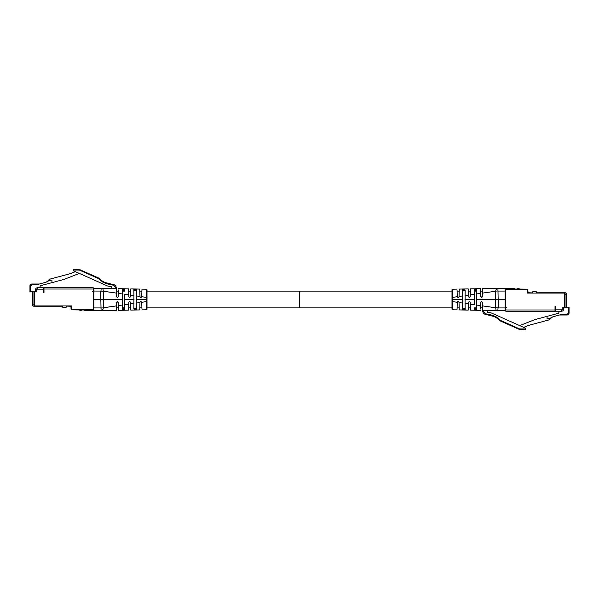 <?xml version="1.0" encoding="UTF-8"?>
<svg xmlns="http://www.w3.org/2000/svg" width="599" height="599" viewBox="0 0 599 599"><rect width="100%" height="100%" fill="white"/><g stroke="black" fill="none" stroke-linecap="round" stroke-linejoin="round"><path stroke-width="0.9" d="M116.341 307.886L118.415 307.886L118.497 310.349L128.56 310.147L124.832 310.222L124.802 308.635M123.057 310.26L123.095 308.373L122.263 307.886L124.794 307.886L124.832 310.222L124.734 304.711L124.794 308.141L123.042 308.373M128.628 307.886L130.724 307.886L130.747 308.582M134.693 308.373L134.663 310.02L135.591 310.005L135.561 308.373L136.392 308.141L133.854 308.178L136.392 307.991L136.302 303.064L136.4 308.582M133.854 290.859L136.392 290.859L136.302 303.064L139.971 302.54L139.739 309.915L139.799 307.886L141.911 307.886L141.933 308.582L141.911 307.811M146.53 307.886L299.5 307.886L299.5 291.114L147.002 291.114L147.002 290.133M93.204 290.298L93.901 290.298L92.613 291.691L93.901 291.114M93.496 304.696L93.758 309.705A1.258 1.258 0 0 0 93.788 309.421L93.204 309.421L93.204 310.679L93.773 309.616M141.941 290.193L141.911 291.114L139.799 291.114L139.739 289.085L133.824 288.965L133.929 294.835M130.747 290.418L130.724 291.114L128.628 291.114M122.256 308.141L122.218 288.725L118.497 288.651L124.832 288.778L124.794 290.859L123.963 290.627L124.794 291.114L122.263 291.114M118.452 290.021L118.347 293.375L118.437 290.418L118.415 291.114L116.341 291.114M93.204 304.442A1.258 1.258 0 0 1 93.788 305.512L93.204 305.512M81.651 309.758C79.39 311.031 79.39 311.031 81.651 309.758M34.502 292.514L33.948 292.514L34.502 292.514L34.502 305.932L62.648 305.932L62.648 307.19L66.287 307.19L66.287 305.932L69.956 306.089A1.176 1.176 0 0 1 71.124 307.265L71.124 308.448A1.28 1.28 0 0 0 71.131 308.575L71.85 309.84L84.227 309.983L84.227 309.563L84.227 310.679L93.204 310.679M81.629 309.84A1.063 1.063 0 0 1 79.592 309.915L79.562 309.84M93.901 288.463L93.204 287.76L93.901 288.463L93.204 288.463M43.45 288.598L43.982 288.598M72.404 309.728L71.131 308.575L72.277 309.72L84.227 309.728M61.562 305.932L62.648 306.209M39.452 284.016L31.904 284.016A1.954 1.954 0 0 0 29.95 285.97L29.95 291.563L32.548 291.563L32.548 304.809L33.948 304.809L33.948 292.514L33.948 306.089L61.562 306.089M71.011 309.002A0.839 0.839 0 0 0 71.85 309.84M78.611 309.84L79.592 309.923M62.648 305.932L71.678 305.932L71.678 309.421L93.204 309.421L93.204 287.76L43.982 287.76L43.982 292.514L43.45 292.514L43.45 287.76L37.497 287.76L37.497 289.16A0.696 0.696 27.1 0 0 36.801 289.856L36.801 291.563L32.548 291.563M71.011 308.448L71.011 307.265L71.124 308.448M32.548 304.809A1.4 1.4 0 0 0 33.948 306.209L61.562 306.209M66.309 306.089L69.956 306.209A1.056 1.056 0 0 1 71.011 307.265L71.124 307.265M71.678 309.421L84.227 309.563M36.801 290.837L36.801 289.856L35.401 289.856A2.096 2.096 0 0 1 35.416 289.609A2.096 2.096 0 0 0 35.401 289.856A2.096 2.096 0 0 1 37.497 287.76A2.096 2.096 0 0 0 35.401 289.856L35.401 291.563M40.013 287.76L40.058 286.824A1.4 1.4 0 0 1 41.091 285.551L64.205 279.359L78.387 273.773L78.387 273.002M51.933 282.646L51.933 280.018L47.643 281.193A5.593 5.593 0 0 1 50.87 278.864L70.285 273.661L75.369 271.654M30.512 291.563L30.512 285.97L31.904 284.577L37.423 284.577L46.243 282.144L47.643 281.193M114.087 288.561L115.697 288.598L115.674 287.662L113.683 285.281L106.667 283.784L102.609 281.987L102.841 281.478L105.147 282.503L104.862 282.99L105.147 282.503L113.795 284.735L106.779 283.245L102.841 281.478L100.991 279.868L102.841 281.478L102.609 281.987L98.91 278.767L79.353 270.059L73.318 270.029L73.318 270.741L73.318 270.029A0.562 0.562 0 0 1 73.819 269.468L79.532 269.655M73.318 270.741L107.535 285.978L111.624 286.846L112.065 288.523L102.369 288.321M98.91 278.767L99.142 278.258L79.577 269.55L79.353 270.059M99.142 278.258L100.917 279.913M113.683 285.281L113.795 284.735C115.06 284.914 115.869 285.88 116.228 287.647L116.258 288.606L102.841 288.374M101.044 288.321L93.901 288.321L93.901 310.679L101.65 310.679M122.406 299.5L93.901 299.5M96.836 310.679L101.92 310.679A22.358 22.358 0 0 0 102.369 310.679L116.258 310.394L116.513 302.27L117.352 301.454L118.243 302.27L118.497 310.349L122.218 310.275L122.308 305.056L118.347 305.625L118.437 308.582M101.066 310.372L100.662 291.069L103.597 291.271L103.597 307.871M118.28 295.577L118.243 296.73L117.404 297.546L118.243 296.73L118.347 293.375L122.308 293.944M115.674 287.662L116.228 287.647L116.513 296.73L117.404 297.546M128.56 288.853L124.832 288.778L128.56 288.853L128.807 296.73L128.748 294.858L124.734 294.289L124.644 299.5L124.734 304.711L128.748 304.142L128.807 302.27L129.646 301.454L128.807 302.27L128.56 310.147M123.057 288.74L123.095 290.627L122.256 290.859L123.963 290.627L123.993 288.763M124.794 290.859L124.802 290.335M123.993 310.237L123.963 308.373L124.794 308.141L124.832 310.222M123.963 308.373L124.794 308.141M129.646 297.546L128.807 296.73L129.646 297.546L130.545 296.73C130.807 288.478 130.807 288.478 130.545 296.73L129.706 297.546L130.545 296.73L130.597 295.127L133.936 295.599L133.847 308.582M133.847 290.418L133.824 288.965L130.792 288.898L130.597 295.127M136.43 289.017L136.392 290.859L135.561 290.627L136.392 290.859L136.43 289.017L136.302 295.936L139.971 296.46L139.739 289.085L135.591 288.995L135.561 290.627L134.693 290.627L134.663 288.98L130.792 288.898M139.739 309.915L136.43 309.983L136.392 308.028L136.43 309.983L135.591 310.005M139.799 307.886L139.777 308.582M139.971 302.54L139.979 302.27C139.717 310.522 139.717 310.522 139.979 302.27L140.817 301.454L141.738 302.27L141.903 307.534M139.979 302.24L140.144 301.791M139.979 302.27L140.817 301.454M141.97 309.87L146.456 309.78L146.515 301.604L141.738 302.278L140.9 301.454L141.738 302.27L141.933 308.582M134.663 310.02L130.792 310.102L130.545 302.27C130.807 310.522 130.807 310.522 130.545 302.27L129.706 301.454L130.545 302.27M141.956 289.602L141.738 296.722C141.993 288.478 141.993 288.478 141.738 296.73L140.9 297.546L139.979 296.73C139.717 288.478 139.717 288.478 139.979 296.73L139.971 296.46M139.777 290.418L139.799 291.114M140.817 297.546L139.979 296.73L140.817 297.546M140.9 297.546L141.589 297.186M141.738 296.722L146.515 297.396L146.456 289.22L141.97 289.13L146.456 289.22L147.002 289.774L147.002 297.404L147.002 289.774M124.644 299.5L134.011 299.5M136.243 299.5L147.002 299.5L147.002 301.596L147.002 297.404L146.515 297.396L147.002 309.226A0.562 0.562 0 0 1 146.456 309.78L146.485 309.78M116.513 296.73L117.352 297.546L116.498 296.086M117.404 301.454L118.265 303.004M116.513 302.27L117.352 301.454L116.513 302.27L116.468 303.865M100.991 308.051L103.313 307.871C103.118 309.406 102.466 310.327 101.373 310.649M101.882 310.686L100.894 310.686M102.362 310.679L116.258 310.394M101.875 288.314L102.908 288.486L103.268 291.107M100.991 290.949L101.126 288.568M482.659 291.114L480.585 291.114L480.503 288.651L470.44 288.853L474.168 288.778L474.198 290.365M475.943 288.74L475.906 290.627L476.737 291.114L474.206 291.114L474.168 288.778L474.266 294.289L474.206 290.859L475.958 290.627M470.372 291.114L468.276 291.114L468.253 290.418M464.307 290.627L464.337 288.98L463.409 288.995L463.439 290.627L462.608 290.859L465.146 290.822L462.608 291.009L462.698 295.936L462.6 290.418M465.146 308.141L462.608 308.141L462.698 295.936L459.029 296.46L459.261 289.085L459.201 291.114L457.089 291.114L457.067 290.418L457.089 291.189M452.47 291.114L299.5 291.114L299.5 307.886L451.998 307.886L451.998 308.867M505.796 308.702L505.099 308.702L506.387 307.309L505.099 307.886M505.504 294.304L505.242 289.295A1.258 1.258 0 0 0 505.212 289.579L505.796 289.579L505.796 288.321L505.227 289.384M457.059 308.807L457.089 307.886L459.201 307.886L459.261 309.915L465.176 310.035L465.071 304.165M468.253 308.582L468.276 307.886L470.372 307.886M476.744 290.859L476.782 310.275L480.503 310.349L474.168 310.222L474.206 308.141L475.037 308.373L474.206 307.886L476.737 307.886M480.548 308.979L480.653 305.625L480.563 308.582L480.585 307.886L482.659 307.886M505.796 294.558A1.258 1.258 0 0 1 505.212 293.488L505.796 293.488M517.349 289.242C519.61 287.969 519.61 287.969 517.349 289.242M564.498 306.486L565.052 306.486L564.498 306.486L564.498 293.068L536.352 293.068L536.352 291.81L532.713 291.81L532.713 293.068L529.044 292.911A1.176 1.176 0 0 1 527.876 291.735L527.876 290.552A1.28 1.28 0 0 0 527.869 290.425L527.15 289.16L514.773 289.017L514.773 289.437L514.773 288.321L505.796 288.321M517.371 289.16A1.063 1.063 0 0 1 519.408 289.085L519.438 289.16M505.099 310.537L505.796 311.24L505.099 310.537L505.796 310.537M555.55 310.402L555.018 310.402M526.596 289.272L527.869 290.425L526.723 289.28L514.773 289.272M537.438 293.068L536.352 292.791M559.548 314.984L567.096 314.984A1.954 1.954 0 0 0 569.05 313.03L569.05 307.437L566.452 307.437L566.452 294.191L565.052 294.191L565.052 306.486L565.052 292.911L537.438 292.911M527.989 289.998A0.839 0.839 0 0 0 527.15 289.16M520.389 289.16L519.408 289.077M536.352 293.068L527.322 293.068L527.322 289.579L505.796 289.579L505.796 311.24L555.018 311.24L555.018 306.486L555.55 306.486L555.55 311.24L561.503 311.24L561.503 309.84A0.696 0.696 -152.9 0 0 562.199 309.144L562.199 307.437L566.452 307.437M566.452 294.191A1.4 1.4 0 0 0 565.052 292.791L537.438 292.791M532.691 292.911L529.044 292.791A1.056 1.056 0 0 1 527.989 291.735L527.876 290.552M527.322 289.579L514.773 289.437M562.199 308.163L562.199 309.144L563.599 309.144A2.096 2.096 0 0 1 563.584 309.391A2.096 2.096 0 0 0 563.599 309.144A2.096 2.096 0 0 1 561.503 311.24A2.096 2.096 0 0 0 563.599 309.144L563.599 307.437M558.987 311.24L558.942 312.176A1.4 1.4 0 0 1 557.909 313.449L534.795 319.641L520.613 325.227L520.613 325.998M547.067 316.354L547.067 318.982L551.357 317.807A5.593 5.593 0 0 1 548.13 320.136L528.715 325.339L523.631 327.346M568.488 307.437L568.488 313.03L567.096 314.423L561.577 314.423L552.757 316.856L551.357 317.807M484.913 310.439L483.303 310.402L483.326 311.338L485.317 313.719L492.333 315.216L496.391 317.013L496.159 317.522L493.853 316.497L494.138 316.01L493.853 316.497L485.205 314.265L492.221 315.755L496.159 317.522L498.009 319.132L496.159 317.522L496.391 317.013L500.09 320.233L519.647 328.941L525.682 328.971L525.682 328.259L525.682 328.971A0.562 0.562 0 0 1 525.143 329.532L525.181 329.532M525.682 328.259L491.465 313.022L487.376 312.154L486.935 310.477L496.631 310.679M525.121 328.005L525.143 329.532L519.468 329.345M500.09 320.233L499.858 320.742L519.423 329.45L519.647 328.941M499.858 320.742L498.083 319.087M485.317 313.719L485.205 314.265C483.94 314.086 483.131 313.12 482.772 311.353L482.742 310.394L496.159 310.626M497.956 310.679L505.099 310.679L505.099 288.321L497.35 288.321M476.594 299.5L505.099 299.5M502.164 288.321L497.08 288.321A22.358 22.358 0 0 0 496.631 288.321L482.742 288.606L482.487 296.73L481.648 297.546L480.757 296.73L480.503 288.651L476.782 288.725L476.692 293.944L480.653 293.375L480.563 290.418M497.934 288.628L498.338 307.931L495.403 307.729L495.403 291.129M480.72 303.423L480.757 302.27L481.596 301.454L480.757 302.27L480.653 305.625L476.692 305.056M483.326 311.338L482.772 311.353L482.487 302.27L481.596 301.454M470.44 310.147L474.168 310.222L470.44 310.147L470.193 302.27L470.252 304.142L474.266 304.711L474.356 299.5L474.266 294.289L470.252 294.858L470.193 296.73L469.354 297.546L470.193 296.73L470.44 288.853M475.943 310.26L475.906 308.373L476.744 308.141L475.037 308.373L475.007 310.237M474.206 308.141L474.198 308.665M475.007 288.763L475.037 290.627L474.206 290.859L474.168 288.778M475.037 290.627L474.206 290.859M469.354 301.454L470.193 302.27L469.354 301.454L468.455 302.27C468.193 310.522 468.193 310.522 468.455 302.27L469.294 301.454L468.455 302.27L468.403 303.873L465.064 303.401L465.153 290.418M465.153 308.582L465.176 310.035L468.208 310.102L468.403 303.873M462.57 309.983L462.608 308.141L463.439 308.373L462.608 308.141L462.57 309.983L462.698 303.064L459.029 302.54L459.261 309.915L463.409 310.005L463.439 308.373L464.307 308.373L464.337 310.02L468.208 310.102M459.261 289.085L462.57 289.017L462.608 290.972L462.57 289.017L463.409 288.995M459.201 291.114L459.223 290.418M459.029 296.46L459.021 296.73C459.283 288.478 459.283 288.478 459.021 296.73L458.183 297.546L457.262 296.73L457.097 291.466M459.021 296.76L458.856 297.209M459.021 296.73L458.183 297.546M457.03 289.13L452.544 289.22L452.485 297.396L457.262 296.722L458.1 297.546L457.262 296.73L457.067 290.418M464.337 288.98L468.208 288.898L468.455 296.73C468.193 288.478 468.193 288.478 468.455 296.73L469.294 297.546L468.455 296.73M457.044 309.398L457.262 302.278C457.007 310.522 457.007 310.522 457.262 302.27L458.1 301.454L459.021 302.27C459.283 310.522 459.283 310.522 459.021 302.27L459.029 302.54M459.223 308.582L459.201 307.886M458.183 301.454L459.021 302.27L458.183 301.454M458.1 301.454L457.411 301.814M457.262 302.278L452.485 301.604L452.544 309.78L457.03 309.87L452.544 309.78L451.998 309.226L451.998 301.596L451.998 309.226M474.356 299.5L464.989 299.5M462.757 299.5L451.998 299.5L451.998 289.774A0.562 0.562 0 0 1 452.544 289.22L452.515 289.22M452.544 289.22A0.562 0.562 0 0 0 451.998 289.774L451.998 297.404L452.485 297.396L452.485 301.604L451.998 301.596L451.998 299.5M482.487 302.27L481.648 301.454L482.502 302.914M481.596 297.546L480.735 295.996M482.487 296.73L481.648 297.546L482.487 296.73L482.532 295.135M498.009 290.949L495.687 291.129C495.882 289.594 496.534 288.673 497.627 288.351M497.118 288.314L498.106 288.314M496.638 288.321L482.742 288.606M497.125 310.686L496.092 310.514L495.732 307.893M498.009 308.051L497.874 310.432M43.982 289.16L37.497 289.16M33.948 292.514L33.948 291.563M93.204 289.017L43.982 289.017M35.401 289.856A2.096 2.096 0 0 1 37.497 287.76M30.512 285.97L29.95 285.97M31.904 284.577L31.904 284.016M73.318 270.029L73.857 269.468L76.679 269.37L73.857 269.468L73.879 270.995M78.364 269.864L78.349 269.31L76.679 269.37M100.512 280.16L100.991 279.868L102.841 281.478M106.667 283.784L106.779 283.245M116.228 287.647L116.258 288.606M93.901 307.931L100.662 307.931M100.662 291.069L93.901 291.069M116.401 293.098L103.597 291.271M133.936 303.401L130.597 303.873M147.002 301.596L147.002 309.226A0.562 0.562 0 0 1 146.456 309.78M103.298 307.774L116.401 305.902M555.018 309.84L561.503 309.84M565.052 306.486L565.052 307.437M505.796 309.983L555.018 309.983M563.599 309.144A2.096 2.096 0 0 1 561.503 311.24M568.488 313.03L569.05 313.03M567.096 314.423L567.096 314.984M520.636 329.136L520.651 329.69L522.321 329.63M498.488 318.84L498.009 319.132L496.159 317.522M492.333 315.216L492.221 315.755M482.772 311.353L482.742 310.394M505.099 291.069L498.338 291.069M498.338 307.931L505.099 307.931M482.599 305.902L495.403 307.729M465.064 295.599L468.403 295.127M495.702 291.226L482.599 293.098M93.691 309.908L93.788 309.421M505.309 289.092L505.212 289.579M525.143 329.532L525.682 328.971"/></g></svg>
